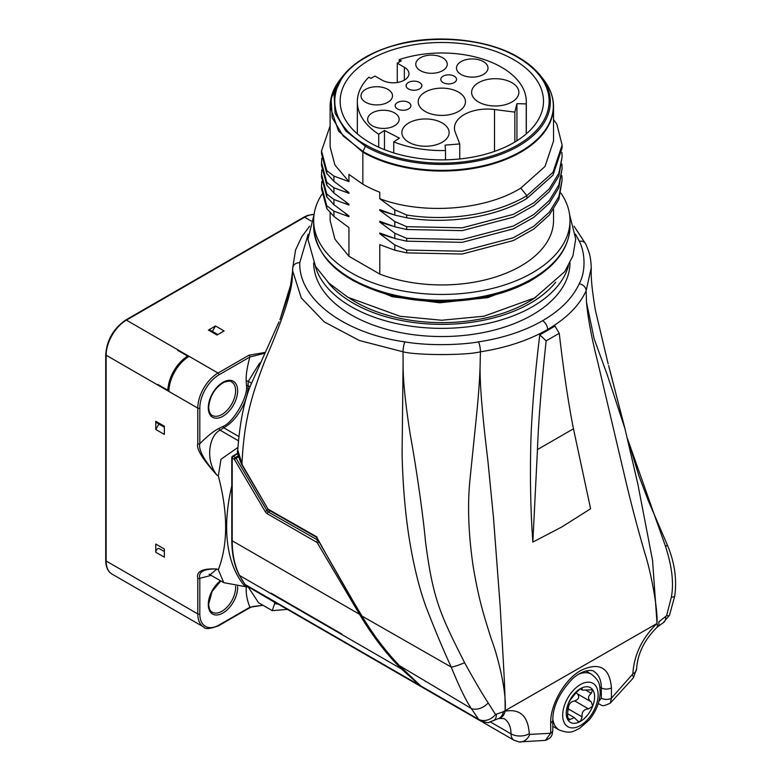 <?xml version="1.0" encoding="UTF-8"?>
<svg xmlns="http://www.w3.org/2000/svg" width="781" height="781" viewBox="0 0 781 781"><rect width="100%" height="100%" fill="white"/><g stroke="black" fill="none" stroke-linecap="round" stroke-linejoin="round"><path stroke-width="1.17" d="M287.359 609.395L272.247 610.635L274.629 603.596A153.945 88.878 120 0 0 278.417 604.23M274.629 603.596A28.643 16.538 -60 0 1 274.6 602.307L274.6 602.024M264.525 352.504L248.885 355.238L218.036 373.045A28.643 16.538 120 0 0 197.788 408.121L168.921 391.457A28.643 16.538 -60 0 1 189.178 356.38L178.039 349.947L178.039 350.542M215.507 325.98L224.108 330.949L217.02 335.039L208.42 330.07L215.507 325.98L212.383 331.388M112.073 574.113C108.051 571.838 105.933 567.27 105.718 560.416A1.435 0.83 0 0 0 106.138 561.002L197.788 613.915A28.643 16.538 120 0 0 203.714 627.026L112.073 574.113A28.643 16.538 -60 0 1 106.138 561.002L106.138 355.209A28.643 16.538 -60 0 1 126.395 320.132L178.039 349.947A28.643 16.538 120 0 0 177.531 350.249L186.649 355.511L186.649 356.741A28.643 16.538 120 0 0 167.964 389.084L169.086 388.44M158.299 384.73L157.782 385.023A28.643 16.538 120 0 1 157.791 384.437L166.909 389.699L167.964 389.084L166.909 389.699M168.921 391.457L106.138 355.209A1.435 0.83 0 0 1 105.718 354.623C106.89 339.94 113.538 328.41 125.682 320.064A1.435 0.83 60 0 1 126.395 320.132L304.619 217.235A28.643 16.538 -60 0 1 314.069 214.482M219.051 374.792A27.208 15.708 120 0 0 199.809 408.121L199.809 443.735C207.346 436.11 213.76 430.995 219.051 428.388L222.956 426.436C233.294 422.628 248.358 396.543 246.484 385.677L246.22 381.323C245.83 375.417 247.06 367.304 249.891 356.985L219.051 374.792A1.435 0.83 -120 0 0 218.036 373.045L189.178 356.38M199.809 408.121A1.435 0.83 180 0 1 197.788 408.121L197.788 443.735A1.435 0.83 180 0 0 199.809 443.735C198.384 449.895 204.085 460.36 216.913 475.121C204.7 459.579 209.406 435.183 220.076 430.175A1.455 0.986 60 0 1 219.051 428.388M197.788 443.735C196.129 448.704 202.504 459.169 216.913 475.121L218.319 475.932L220.994 459.277L237.932 447.454M218.319 569.818L223.796 582.665L210.089 574.748L216.933 569.007L218.319 569.818C228.081 544.152 228.081 512.863 218.319 475.932M211.192 575.382L199.809 578.291C198.257 571.78 203.958 568.685 216.933 569.007C202.504 568.304 196.129 571.399 197.788 578.291L197.788 613.915A1.435 0.83 180 0 0 199.809 613.915A27.208 15.708 120 0 0 219.051 625.025L249.891 607.208C247.089 600.325 245.869 593.628 246.22 587.117L246.298 586.072M155.761 421.271L164.371 426.241L164.371 434.431L155.761 429.462L155.761 421.271A2.86 1.65 120 0 0 156.356 422.589L164.371 427.217M155.761 544.045L164.371 549.014L164.371 557.204L155.761 552.235L155.761 544.045L164.371 549.014M248.885 607.794L236.272 615.077M186.649 358.02L186.649 355.511M155.761 429.462L158.885 424.044M217.86 334.561L209.845 329.933A2.86 1.65 120 0 0 208.42 330.07M164.371 551.552L159.217 548.584A2.86 1.65 120 0 0 157.01 549.355A2.86 1.65 120 0 0 155.761 552.235M219.051 625.025A1.435 0.83 60 0 1 218.748 625.679L249.598 607.872A1.435 0.83 60 0 0 249.891 607.208L262.972 605.285M272.247 610.635L258.55 602.727L248.29 587.117A1.455 0.674 0 0 0 246.22 587.117M246.63 585.877L246.386 586.023A28.643 16.538 120 0 1 245.254 586.638A153.945 88.878 -60 0 1 231.791 485.919M223.796 582.665L245.254 586.638M238.469 440.787L220.076 430.175L223.717 427.773C236.76 420.93 248.622 400.399 248.026 385.677L249.969 386.8M246.484 385.677A1.093 0.674 0 0 1 248.026 385.677L248.29 381.323L259.624 363.077M264.095 353.422L249.891 356.985A1.435 0.83 -120 0 0 248.885 355.238M418.47 683.941L417.923 684.283L245.185 584.549A14.322 8.269 -60 0 0 246.708 585.926L421.271 686.704L401.405 668.927C385.97 653.56 372.01 635.353 359.524 614.286L317.398 542.99L319.029 542.014M598.246 703.632A7.156 4.13 120 0 0 598.744 704.023C602.18 704.335 600.267 708.133 610.381 703.037L611.435 698.185L611.435 687.866C609.668 667.628 599.544 661.78 581.064 670.332C564.8 679.187 550.224 704.589 550.683 722.942A7.156 4.13 180 0 0 552.782 720.023L552.782 730.333A7.156 4.13 180 0 1 550.683 733.261L545.353 740.368L519.17 741.95L514.005 740.242L483.995 722.913A14.322 8.269 -60 0 1 482.687 721.82M550.683 722.942L550.683 733.261L529.752 734.404L529.264 733.71C528.122 716.109 520.078 708.601 505.112 711.179L495.505 714.469L488.174 702.91C482.346 694.045 474.487 680.632 464.588 662.669C440.074 614.022 433.045 599.437 425.538 541.994C423.341 517.217 416.527 468.834 410.406 435.534C405.407 404.05 402.967 380.054 403.094 363.536L403.045 351.801L359.358 340.506L324.271 321.899L301.29 297.951L292.66 270.851L292.641 268.332L292.172 280.086C290.708 295.062 281.814 321.469 265.472 359.319C250.291 398.476 243.984 422.609 241.925 464.305L268.02 509.105L316.412 536.674C332.774 566.274 347.887 592.603 361.759 615.662C373.035 634.592 385.638 651.286 399.569 665.763L471.275 708.474A12.886 8.298 -32.4 0 0 488.174 702.91M498.571 718.54A12.886 9.216 -103.7 0 0 499.059 718.442L498.102 718.705A12.886 8.933 -107.2 0 0 503.403 711.657L505.112 710.671C505.405 689.808 502.613 651.022 500.182 606.232L493.455 517.393L487.949 461.356C485.684 441.724 479.212 389.739 480.159 363.585L480.413 351.811C465.369 355.648 415.433 355.267 403.045 351.801A7.156 1.484 -81.4 0 1 404.87 341.893C343.689 333.223 298.264 298.84 299.797 262.543L308.173 234.193M498.102 718.705L489.004 722.298C489.072 723.089 486.114 722.552 480.12 720.687L478.577 719.301A12.886 10.104 -37 0 0 495.505 714.469M464.588 662.669A12.926 2.294 -21.7 0 1 451.233 667.072L361.544 615.809C372.352 633.996 384.994 650.651 399.472 665.773L420.842 685.962L478.577 719.301L471.275 708.474C465.876 700.459 459.199 686.665 451.233 667.072C442.983 649.167 434.548 629.037 425.957 606.681C418.772 586.912 413.022 563.023 408.688 535.024C404.939 509.915 402.742 482.834 402.088 453.79L403.094 363.536M399.481 665.676L420.774 685.952L424.2 688.393L420.754 685.884M317.008 537.094L316.412 536.674L317.008 537.094M278.983 321.918L249.988 386.741C243.692 403.181 239.621 424.327 237.756 450.168C236.77 451.262 238.068 456.036 241.661 464.48L268.02 509.105A1.435 0.82 119.6 0 0 268.313 509.798L316.403 537.221M567.709 713.775L574.299 717.573L578.018 721.371L580.41 721.4L582.128 716.89C581.66 711.862 583.807 709.207 588.552 708.904L592.691 706.131L591.276 701.885C587.654 699.278 587.654 696.418 591.276 693.313L592.691 689.76A20.052 11.578 -60 0 1 592.691 706.131A20.052 11.578 -60 0 1 580.41 721.4A20.052 11.578 -60 0 1 568.138 720.307A20.052 11.578 -60 0 1 568.138 703.935A20.052 11.578 -60 0 1 580.41 688.666A20.052 11.578 -60 0 1 592.691 689.76L592.193 689.32M588.552 708.904L574.748 700.928C578.819 699.278 579.727 696.945 577.471 693.909L576.124 692.698M567.826 711.374L568.324 708.923C568.461 704.257 570.608 701.592 574.748 700.928M582.021 688.237L582.128 688.871L580.41 688.666L576.69 692.015L570.257 700.01L568.138 703.935L567.543 715.591L568.539 720.697M568.138 720.307L570.257 719.457L567.465 717.846M574.299 717.573L570.257 719.457M592.691 689.76L582.46 690.14L581.152 688.305M545.353 740.368L545.343 740.368C553.465 737.518 552.128 732.656 552.782 730.333M598.939 701.27L601.311 698.185A7.156 4.13 0 0 0 611.435 698.185L632.854 673.896C633.996 654.986 642.041 638.175 657.006 623.482L505.112 710.671C506.967 692.239 497.663 655.552 491.366 639.219C484.015 615.906 478.802 600.208 473.052 565.649C468.366 533.306 467.37 504.262 470.074 478.538L475.57 424.864C478.294 399.267 479.817 378.853 480.159 363.624M591.285 267.717L586.131 290.766C579.317 305.586 566.479 318.492 547.637 329.484C528.708 340.331 506.303 347.77 480.413 351.811A7.156 1.533 -98.9 0 0 478.538 341.873M559.245 333.302L554.969 326.116L539.778 334.883C535.131 372.791 532.193 406.989 530.982 437.487C529.879 474.623 530.494 509.495 532.847 542.102L561.832 526.96L590.602 508.763L573.469 428.789C568.49 403.894 563.755 372.059 559.245 333.302L546.153 340.858C541.37 385.023 538.47 421.262 537.455 449.583L532.847 542.102M575.48 234.183L579.268 241.212C584.286 250.271 586.824 269.728 579.209 283.776C572.59 298.059 560.387 310.369 542.58 320.718C524.627 331.007 503.306 338.056 478.597 341.863C467.497 344.04 434.343 346.832 404.87 341.902M292.641 268.566C292.963 264.935 295.355 262.933 299.797 262.543M313.659 262.933A128.172 74 0 0 0 393.087 330.988A128.172 74 0 0 0 532.457 314.87A128.172 74 0 0 0 569.993 262.933M292.67 271.134L289.653 291.088L279.94 319.771L292.172 280.086M237.756 450.168L242.198 464.187M271.153 593.16L341.824 634.026L271.153 593.277M231.791 457.471A1.435 1.435 0 0 1 232.513 456.231A1.435 0.83 -120 0 1 233.226 456.299A1.435 0.83 120 0 0 232.211 458.056A1.435 0.83 180 0 1 231.791 457.471L231.791 540.198A1.435 0.83 0 0 0 232.211 540.784L359.524 614.286L360.344 613.798M237.863 453.624L233.226 456.299L235.335 457.52A1.435 0.83 60 0 1 236.038 458.252L238.469 456.846M244.746 583.944A1.435 1.132 -36.6 0 0 245.185 584.549A153.945 88.878 -60 0 1 239.582 575.499A114.563 66.141 -60 0 1 232.211 540.784L232.211 458.056L234.32 459.277L236.038 458.252L266.917 510.52L268.244 509.749M585.789 244.092A7.156 5.643 155 0 0 585.77 244.053C588.62 251.228 590.866 254.831 591.285 269.074L591.285 269.074C590.797 277.275 592.154 290.952 595.356 310.077L608.155 363.917M657.006 623.482A12.886 5.086 47.7 0 1 656.567 627.758L657.914 626.567A12.886 5.565 49.8 0 0 658.715 621.988L666.593 615.692L671.348 597.162C673.964 583.417 672.041 566.567 665.588 546.622L627.836 439.683M622.896 420.754L608.604 365.586M579.209 283.776A7.156 5.652 -155.6 0 1 586.131 290.766L586.482 302.237C588.005 318.697 591.754 338.612 597.729 361.993L626.762 485.138C634.416 516.592 638.604 531.265 644.725 552.85C649.46 566.586 657.875 605.9 657.006 622.974L652.565 560.533L637.813 483.898M625.151 429.238L607.462 375.466L594.136 338.739L586.482 302.208M665.588 546.622A12.926 2.489 -23 0 0 667.111 544.464L648.22 500.494L638.975 476.049L627.612 438.795M666.593 615.692A12.886 2.441 21.1 0 0 669.493 615.243L674.725 596.108C677.088 579.092 674.55 561.881 667.111 544.464M546.153 340.858L539.778 334.883M349.419 298.166A122.187 70.544 0 0 0 528.356 301.974A122.187 70.544 0 0 0 536.02 297.112M533.286 279.1L528.356 282.117L487.725 297.649L439.82 302.784L392.257 296.712L352.592 280.399M569.993 226.295C569.388 247.362 556.677 265.237 531.861 279.93C494.803 301.915 433.64 307.851 386.351 294.144C340.125 279.979 315.895 257.369 313.659 226.295A128.172 74 180 0 0 392.775 294.662A128.172 74 180 0 0 532.457 278.622A128.172 74 180 0 0 569.993 226.295L569.993 220.447A128.172 74 0 0 1 532.457 272.774A128.172 74 180 0 1 392.775 288.814A128.172 74 180 0 1 313.659 220.447A128.172 74 180 0 1 321.928 194.303M569.993 220.447A128.172 74 0 0 0 560.904 193.083M553.524 209.464L553.524 220.447A111.703 64.491 180 0 1 494.48 277.323A111.703 64.491 180 0 1 379.771 274.072L348.941 256.275L334.942 239.191L330.119 220.457L330.119 212.988M379.771 274.072L379.771 244.668L394.805 250.184L406.686 252.878L406.686 250.066L462.225 251.218L513.4 237.727L533.823 226.217L549.248 212.286L558.854 196.656L562.115 180.157L561.881 175.725M348.941 256.275L348.941 227.603L333.917 216.425L326.78 208.556L326.78 205.745L333.917 211.182L348.941 216.688L348.941 215.907L333.917 204.739L326.78 196.871L326.78 194.059L321.528 174.329L321.792 169.877M326.78 194.059L333.917 199.487L348.941 205.003L348.941 204.222L333.917 193.044L326.78 185.175L326.78 182.364L321.528 162.633L321.792 158.192M326.78 182.364L333.917 187.791L348.941 193.307L348.941 192.526L333.917 181.348L326.78 173.48L321.528 153.75L321.528 150.948L330.119 125.868M326.78 173.48L326.78 170.668L333.917 176.096L348.941 181.612L348.941 174.427L362.843 184.199A111.703 64.491 0 0 0 379.771 192.224L379.771 198.686L394.805 209.855L406.686 214.99L406.686 217.792L394.805 215.107L379.771 209.591L379.771 210.372L394.805 221.55L406.686 226.675L406.686 229.487L394.805 226.802L379.771 221.287L379.771 222.068L394.805 233.246L406.686 238.371L406.686 241.183L394.805 238.488L379.771 232.982L379.771 233.763L394.805 244.931L406.686 250.066M348.941 216.688L345.007 213.154M326.78 205.745L321.528 186.024L321.792 181.573M326.78 208.556L321.528 188.836L321.528 186.024M348.941 181.612L334.942 165.074L330.119 146.896L330.119 106.558L332.247 94.042M326.78 170.668L321.528 150.948M362.843 184.199L362.843 152.158L338.632 131.257L330.119 106.577C330.119 97.293 333.428 88.331 340.028 79.691L342.752 76.187L334.053 94.355L335.108 113.196L345.817 130.993L365.078 146.076A108.53 62.665 0 0 0 503.374 153.379A108.53 62.665 0 0 0 540.901 76.187A108.53 62.665 0 0 0 518.564 57.462L517.696 57.384C478.528 33.476 405.368 33.31 365.957 57.384C324.252 80.14 324.545 122.383 365.957 144.983L362.98 151.494L343.22 136.031L332.198 117.765L331.095 98.386L340.028 79.691M551.406 94.062A111.703 64.491 180 0 1 553.524 106.558L553.524 141.039L545.021 166.451L520.81 188.104C484.864 210.499 422.316 214.912 379.771 198.686M562.115 145.09L562.115 147.902L552.958 175.208L526.882 198.472L526.882 195.66L552.958 172.396L562.115 145.09L556.873 124.247L553.524 119.581M392.472 214.355L379.771 210.372M561.881 152.344L562.115 156.776L558.854 173.275L549.248 188.904L533.823 202.835L513.4 214.336L462.225 227.827L406.686 226.675M562.115 156.776L558.854 176.086L549.248 191.716L533.823 205.647L513.4 217.147L462.225 230.639L406.686 229.487M392.472 226.051L379.771 222.068M561.881 164.03L562.115 168.462L558.854 184.96L549.248 200.59L533.823 214.521L513.4 226.031L462.225 239.523L406.686 238.371M562.115 168.462L558.854 187.772L549.248 203.402L533.823 217.333L513.4 228.843L462.225 242.335L406.686 241.183M392.472 237.746L379.771 233.763M562.115 180.157L558.854 199.467L549.248 215.097L533.823 229.028L513.4 240.538L462.225 254.03L406.686 252.878M526.882 198.472C496.365 217.118 448.255 224.713 406.686 217.792M520.81 188.104L526.882 195.66C496.365 214.306 448.255 221.902 406.686 214.99M513.722 142.698A101.676 58.702 180 0 1 402.918 155.419A101.676 58.702 180 0 1 340.145 101.188A101.676 58.702 180 0 1 369.93 59.678A101.676 58.702 180 0 1 480.735 46.948A101.676 58.702 180 0 1 543.498 101.188A101.676 58.702 180 0 1 513.722 142.698M459.736 158.973L459.736 143.929L455.235 132.194A32.939 19.017 180 0 1 454.454 128.074A32.939 19.017 180 0 1 494.519 109.516L514.845 112.113L514.845 142.035M399.228 62.05L399.228 59.639L401.317 60.85L397.265 63.183L404.353 67.273A15.757 9.099 0 0 1 408.971 73.707A15.757 9.099 0 0 1 399.247 82.112A15.757 9.099 0 0 1 382.075 80.14L374.987 76.05L370.946 78.383L368.857 77.182A84.494 48.783 0 0 0 357.337 101.774A84.494 48.783 0 0 0 378.726 134.215L384.467 130.466L399.481 138.139L393.741 141.878A84.494 48.783 0 0 0 445.512 150.508L445.102 145.139L459.736 143.929M526.238 133.912L526.238 103.902A84.494 48.783 0 0 0 526.316 101.774A84.494 48.783 0 0 0 483.898 59.463A84.494 48.783 0 0 0 399.228 59.639M526.238 103.902L516.934 103.658L514.845 112.113M516.934 140.746L516.934 103.658M408.785 142.249A23.625 13.638 0 0 0 434.539 145.207A23.625 13.638 0 0 0 449.124 132.604A23.625 13.638 0 0 0 442.202 122.959A23.625 13.638 0 0 0 416.449 120.001A23.625 13.638 0 0 0 401.864 132.604A23.625 13.638 0 0 0 408.785 142.249M478.528 101.989A23.625 13.638 0 0 0 504.272 104.947A23.625 13.638 0 0 0 518.867 92.343A23.625 13.638 0 0 0 511.945 82.698A23.625 13.638 0 0 0 486.192 79.74A23.625 13.638 0 0 0 471.607 92.343A23.625 13.638 0 0 0 478.528 101.989M425.118 111.419A23.625 13.638 0 0 0 450.871 114.377A23.625 13.638 0 0 0 465.456 101.774A23.625 13.638 0 0 0 458.535 92.119A23.625 13.638 0 0 0 432.781 89.171A23.625 13.638 0 0 0 418.196 101.774A23.625 13.638 0 0 0 425.118 111.419M461.102 74.468A15.757 9.099 0 0 0 478.275 76.44A15.757 9.099 0 0 0 487.998 68.035A15.757 9.099 0 0 0 483.38 61.601A15.757 9.099 0 0 0 466.218 59.629A15.757 9.099 0 0 0 456.485 68.035A15.757 9.099 0 0 0 461.102 74.468M420.383 70.632A15.757 9.099 0 0 0 437.545 72.604A15.757 9.099 0 0 0 447.269 64.208A15.757 9.099 0 0 0 442.661 57.774A15.757 9.099 0 0 0 425.489 55.802A15.757 9.099 0 0 0 415.765 64.208A15.757 9.099 0 0 0 420.383 70.632M365.625 102.252A15.757 9.099 0 0 0 382.788 104.224A15.757 9.099 0 0 0 392.511 95.819A15.757 9.099 0 0 0 387.903 89.385A15.757 9.099 0 0 0 370.731 87.413A15.757 9.099 0 0 0 361.007 95.819A15.757 9.099 0 0 0 365.625 102.252M372.254 125.761A15.757 9.099 0 0 0 389.416 127.733A15.757 9.099 0 0 0 399.15 119.327A15.757 9.099 0 0 0 394.532 112.903A15.757 9.099 0 0 0 377.36 110.931A15.757 9.099 0 0 0 367.636 119.327A15.757 9.099 0 0 0 372.254 125.761M408.404 88.907A7.878 4.549 0 0 0 416.947 89.903A7.878 4.549 0 0 0 421.857 85.744A7.878 4.549 0 0 0 419.543 82.474A7.878 4.549 0 0 0 410.913 81.497A7.878 4.549 0 0 0 406.1 85.744A7.878 4.549 0 0 0 408.404 88.907M397.47 108.93A7.878 4.549 0 0 0 406.013 109.926A7.878 4.549 0 0 0 410.913 105.777A7.878 4.549 0 0 0 408.609 102.506A7.878 4.549 0 0 0 399.979 101.53A7.878 4.549 0 0 0 395.166 105.777A7.878 4.549 0 0 0 397.47 108.93M443.091 82.591A7.878 4.549 0 0 0 451.633 83.587A7.878 4.549 0 0 0 456.534 79.437A7.878 4.549 0 0 0 454.23 76.167A7.878 4.549 0 0 0 445.6 75.191A7.878 4.549 0 0 0 440.787 79.437A7.878 4.549 0 0 0 443.091 82.591M397.265 82.493L397.265 63.183M378.726 147.219L378.726 134.215M384.467 149.649L384.467 130.466M393.741 152.91L393.741 141.878M445.512 159.851L445.512 150.508M348.941 193.307L345.007 189.763M326.78 185.175L321.528 165.445L321.528 162.633M348.941 205.003L345.007 201.459M326.78 196.871L321.528 177.141L321.528 174.329M280.594 605.49A14.322 8.269 -60 0 1 280.535 605.451L481.457 721.459L483.771 722.21M311.219 221.052L304.619 217.235A1.435 0.83 60 0 0 303.897 217.167L307.568 215.429L314.089 214.384M237.639 390.793A20.765 11.988 120 0 0 222.956 382.309A20.765 11.988 120 0 0 208.273 407.741A20.765 11.988 120 0 0 222.956 416.224A20.765 11.988 120 0 0 237.639 390.793M212.276 415.424A19.33 11.159 120 0 0 227.173 410.24A19.33 11.159 120 0 0 235.608 390.793A19.33 11.159 120 0 0 231.606 381.938C231.459 380.786 228.97 380.874 224.137 382.202C215.009 387.552 209.864 395.869 208.683 407.155C208.966 411.743 210.167 414.496 212.276 415.424M220.818 580.947L212.129 591.383L208.683 603.938C208.966 608.526 210.167 611.279 212.276 612.206A19.33 11.159 120 0 0 227.173 607.022A19.33 11.159 120 0 0 235.608 587.566A19.33 11.159 120 0 0 235.559 586.219M220.486 580.752A20.765 11.988 120 0 0 208.273 604.523A20.765 11.988 120 0 0 222.956 612.997A20.765 11.988 120 0 0 237.639 587.566A20.765 11.988 120 0 0 237.6 586.433M197.788 578.291A1.435 0.83 180 0 0 199.809 578.291L199.809 613.915M274.6 602.307L248.26 586.824M238.888 436.53L223.717 427.773A1.093 0.674 60 0 1 222.956 426.436M251.316 383.071L248.29 381.323A1.455 0.986 -0 0 0 246.22 381.323M480.969 721.136A14.322 8.269 120 0 0 481.457 721.459M490.439 721.976L511.038 733.867A34.374 19.847 120 0 0 503.921 718.579L499.059 718.442A12.886 9.216 -103.7 0 0 505.112 711.179M514.005 740.242A14.322 8.269 -60 0 1 511.038 733.867A12.886 7.556 -0.8 0 0 529.264 733.71M519.17 741.95A12.886 10.212 -83.4 0 0 529.752 734.404M493.543 720.707A12.886 7.556 -119.2 0 0 496.365 714.605M318.072 540.286L268.322 511.985A2.86 1.65 60 0 1 266.917 510.52L265.198 511.535L234.32 459.277A1.435 0.83 -60 0 1 235.335 457.52L238.234 455.85M270.236 510.881L268.322 511.985A1.435 0.83 -60 0 0 267.307 513.742A4.296 2.48 60 0 1 265.198 511.535M318.619 541.282A2.86 1.65 -120 0 0 317.711 540.501A1.435 0.83 -60 0 0 316.695 542.248L267.307 513.742M246.708 585.926L244.902 584.295L239.22 575.138A1.435 1.093 -27.2 0 0 239.582 575.499L401.405 668.927L402.088 668.448M552.802 718.871A32.226 18.607 120 0 0 559.235 730.01C571.643 734.599 573.723 730.762 579.541 728.409L589.05 720.102C596.206 711.325 599.935 701.914 600.228 691.878C599.388 686.05 601.145 682.067 591.461 674.208A32.226 18.607 120 0 0 578.584 674.198M562.691 715.269A25.06 14.468 120 0 0 580.41 725.5A25.06 14.468 120 0 0 598.139 694.807A25.06 14.468 120 0 0 580.41 684.576A25.06 14.468 120 0 0 562.691 715.269M591.276 701.885L577.471 693.909M582.128 716.89L568.324 708.923M591.276 693.313L585.877 690.199M547.637 329.484A7.156 4.13 -120 0 0 542.58 320.718M317.398 542.99A1.435 0.83 -120 0 0 316.695 542.248M574.055 226.217L585.77 244.062A7.156 5.643 155 0 0 579.277 241.231M671.348 597.162A12.886 2.372 9 0 0 674.725 596.108M665.744 616.824A12.886 7.332 59.2 0 1 663.225 622.74L669.493 615.243M632.854 673.896A12.886 7.322 0.8 0 0 636.632 668.809C637.55 653.892 644.198 640.205 656.567 627.758M632.366 675.165A12.886 2.558 38.2 0 1 633.371 677.879L636.632 668.809M599.808 687.007L601.311 687.866A35.799 20.667 120 0 0 593.892 671.475C593.921 670.166 583.553 668.204 571.936 679.363C559.216 693.098 552.831 706.649 552.782 720.023M601.311 698.185L601.311 687.866A7.156 4.13 -0 0 0 611.435 687.866M537.455 449.583L573.469 428.789M568.431 265.891A128.172 74 180 0 1 532.457 306.689A128.172 74 180 0 1 402.176 324.73A128.172 74 180 0 1 315.221 265.891M555.691 282.214A125.302 72.34 180 0 1 530.426 303.174A125.302 72.34 180 0 1 327.961 282.224M333.917 216.425L333.917 211.182M333.917 204.739L333.917 199.487M333.917 193.044L333.917 187.791M333.917 181.348L333.917 176.096M394.805 209.855L394.805 215.107M394.805 221.55L394.805 226.802M394.805 233.246L394.805 238.488M394.805 244.931L394.805 250.184M362.843 152.158L362.98 151.494A111.507 64.384 180 0 0 505.063 159.002A111.507 64.384 180 0 0 543.615 79.691C550.185 88.233 553.485 97.186 553.524 106.558A111.703 64.491 180 0 1 484.571 166.138A111.703 64.491 180 0 1 362.843 152.158M365.957 144.983A107.29 61.943 0 0 0 517.696 144.983A107.29 61.943 0 0 0 517.696 57.384L518.574 57.462M494.519 109.516L494.519 151.387M404.353 80.14L404.353 67.273M125.682 320.064L303.897 217.167M187.059 357.727L187.059 356.126M167.642 389.758L169.038 388.958M105.718 560.416L105.718 354.623M263.031 605.314L252.976 606.505L249.598 607.872M421.271 686.704L422.736 687.465M480.11 720.678L424.19 688.393M267.785 509.261A1.435 1.435 0 0 0 268.313 509.798M361.544 615.809L316.344 537.152M591.461 674.208L585.818 670.947M559.235 730.01L552.782 726.281M580.166 688.813L582.46 690.14M292.641 268.42L295.569 249.998L301.681 236.916L309.588 226.236M239.22 575.138C234.3 565.493 231.82 553.846 231.791 540.198M232.513 456.231L237.814 453.165M620.007 409.498L624.566 427.031M610.107 371.151L623.023 421.223M657.914 626.567L663.225 622.74M610.381 703.037L633.371 677.879M598.217 703.72L598.744 704.023M637.813 483.927L624.693 427.519M569.593 214.59L575.724 238.966L572.961 255.777L564.8 271.612L534.653 297.922L483.937 316.207L441.714 320.249L400.067 316.276L347.935 297.297L328.899 283.132L315.504 266.38L307.929 239.357L314.06 214.59M313.659 226.295L313.659 220.447M553.524 106.558C553.485 97.244 550.224 88.341 543.732 79.847M342.752 76.187C353.725 62.392 370.907 52.112 394.278 45.337C432.957 33.573 487.803 38.63 518.408 57.316C527.888 62.802 535.385 69.089 540.901 76.187L543.615 79.691M526.316 133.844L526.316 101.774M357.337 133.844L357.337 101.774M210.089 574.748L209.054 574.318L209.767 574.318M203.714 627.026C205.091 629.408 210.109 628.959 218.748 625.679"/></g></svg>
